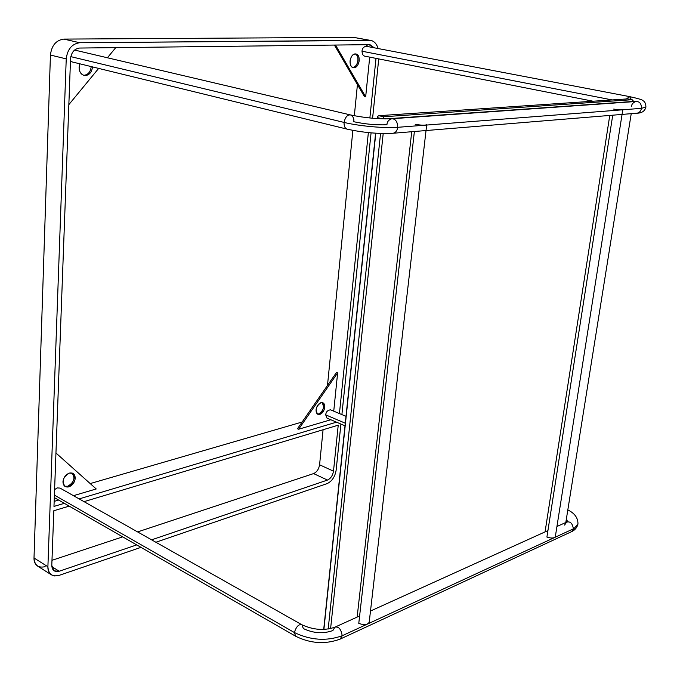 <?xml version="1.0" encoding="UTF-8"?>
<svg xmlns="http://www.w3.org/2000/svg" width="680" height="680" viewBox="0 0 680 680"><rect width="100%" height="100%" fill="white"/><g stroke="black" fill="none" stroke-linecap="round" stroke-linejoin="round"><path stroke-width="1.02" d="M631.354 99.552L629.578 96.611L626.442 98.966L629.578 96.611L366.197 46.265C363.596 46.767 362.194 48.416 361.998 51.221L612.162 99.926L361.998 51.221L362.491 54.485L364.293 56.057L593.079 101.218M645.932 107.007L641.504 108.332C640.798 111.24 639.251 112.863 636.862 113.203C639.251 112.863 640.798 111.24 641.504 108.332L645.923 107.058C644.869 111.112 641.843 113.16 636.862 113.203L392.785 133.28M631.49 106.369C631.729 103.947 633.292 102.323 636.183 101.481C639.667 101.507 641.444 103.785 641.504 108.332L397.766 127.305C397.111 130.883 395.513 132.872 392.964 133.263C395.513 132.872 397.111 130.883 397.766 127.305L641.504 108.332C641.444 103.785 639.667 101.507 636.183 101.481L637.202 101.507M391.774 118.754C378.896 119.23 365.185 117.963 350.625 114.962C347.463 114.563 345.278 117.045 344.063 122.417C345.278 117.045 347.463 114.563 350.625 114.962C353.175 116.407 354.221 118.66 353.77 121.728C365.364 124.185 376.414 125.196 386.928 124.746C387.082 121.754 388.705 119.756 391.774 118.754C395.522 118.821 397.519 121.669 397.766 127.305C384.863 128.427 358.76 126.055 344.063 122.417C343.944 126.182 344.981 128.427 347.183 129.149C344.981 128.427 343.944 126.182 344.063 122.417C358.76 126.055 384.863 128.427 397.766 127.305C397.519 121.669 395.522 118.821 391.774 118.754L636.183 101.481M344.063 122.417L70.805 56.635L344.063 122.417M70.465 60.911L72.326 61.973L347.183 129.149C363.035 132.625 378.301 134.002 392.964 133.263M350.625 114.962L74.528 50.039M346.001 416.33L330.556 409.827C327.624 410.176 326.009 411.859 325.712 414.868L345.278 423.207L325.712 414.868L327.012 418.115L345.006 425.808M577.983 523.932L571.361 531.76L577.983 523.932M567.537 521.611L566.398 518.874L567.537 521.611M564.578 525.071L566.61 522.13C570.299 521.16 572.552 523.396 573.359 528.844L342.193 635.74L340.111 639.115M295.707 636.259L294.363 632.527C310.624 640.296 326.561 641.367 342.193 635.74C341.13 629.162 338.691 626.306 334.866 627.189C324.411 630.785 313.454 629.994 302.005 624.818C298.868 623.875 296.319 626.45 294.363 632.527L295.664 636.242C310.573 643.611 325.423 644.555 340.221 639.064L342.193 635.74C326.561 641.367 310.624 640.296 294.363 632.527C296.319 626.45 298.868 623.875 302.005 624.818L303.322 628.549C313.361 633.318 323.212 633.981 332.877 630.538L334.866 627.189C338.691 626.306 341.13 629.162 342.193 635.74L573.359 528.844C572.552 523.396 570.299 521.16 566.61 522.13L556.937 526.515M294.363 632.527L54.392 495.1L294.363 632.527M302.005 624.818L60.01 488.079L57.12 487.917L54.596 489.651M358.776 623.373L414.383 131.504L358.776 623.373C364.021 625.277 367.498 624.903 369.197 622.251L426.666 125.052M426.708 124.695C425.051 125.494 421.217 125.349 415.208 124.27M546.915 537.064L612.731 115.192L546.915 537.064C551.31 538.483 554.115 538.331 555.339 536.63L622.795 109.786M622.821 109.599C621.69 110.083 618.647 109.913 613.683 109.089M115.761 47.626L107.415 57.766L115.761 47.626M98.659 68.408L68.85 104.627L98.659 68.408M55.947 452.999L96.237 488.962L73.466 495.677L96.237 488.962L55.947 452.999M53.975 506.413L64.337 503.327L53.975 506.413L70.541 58.811L53.975 506.413M79.169 498.899L336.498 422.17L79.169 498.899M330.82 419.747L298.613 429.25L297.475 428.749L298.613 429.25L337.628 372.921L333.736 411.162L337.628 372.921L336.481 372.462L337.628 372.921L298.613 429.25L330.82 419.747M302.141 422.017L90.21 483.573L302.141 422.017M58.641 500.055L54.162 501.381L58.641 500.055M45.143 566.669C38.242 568.191 34.535 565.301 34.008 557.991L47.898 566.737L66.232 58.888C67.439 49.223 71.935 43.834 79.722 42.73L370.889 40.46C374.221 41.166 376.661 43.868 378.199 48.56C376.278 43.069 373.346 40.316 369.41 40.316L79.722 42.73C71.935 43.834 67.439 49.223 66.232 58.888L47.898 566.737C48.399 574.098 52.105 576.997 59.016 575.416L140.972 547.358L58.472 575.594L54.553 575.96L51.476 574.872C48.934 572.968 47.745 570.265 47.898 566.737L34.008 557.991L50.43 55.046C51.595 45.483 56.066 40.171 63.835 39.092L353.642 37.366L356.397 37.885M155.881 542.249L327.123 483.616C331.959 481.296 334.959 476.858 336.124 470.288L340.909 424.065L336.124 470.288C334.959 476.858 331.959 481.296 327.123 483.616L155.881 542.249M341.896 414.604L371.076 132.846L341.896 414.604M372.589 118.252L378.734 58.913L372.589 118.252M79.509 48.05L368.968 44.659L374.221 47.795L370.115 44.77L368.968 44.659L79.509 48.05C74.341 48.798 71.349 52.386 70.541 58.811C71.349 52.386 74.341 48.798 79.509 48.05M376.006 58.37L369.869 117.989L376.006 58.37M368.365 132.591L339.43 413.559L368.365 132.591M338.232 425.178L333.498 471.172C332.716 475.558 330.718 478.524 327.488 480.063L151.597 539.835L327.488 480.063L313.599 473.586C316.829 472.081 318.826 469.14 319.583 464.788L323.076 429.734L319.583 464.788C318.826 469.14 316.829 472.081 313.599 473.586L137.606 531.921L313.599 473.586L327.488 480.063C330.718 478.524 332.716 475.558 333.498 471.172L319.583 464.788L333.498 471.172L338.232 425.178L84.04 501.653L338.232 425.178M136.697 544.901L59.177 571.242C54.57 572.271 52.105 570.341 51.791 565.437L53.813 510.748L69.198 506.115L53.813 510.748L51.791 565.437L54.179 570.877L59.177 571.242L51.825 566.627L59.177 571.242L136.697 544.901M365.67 96.849L364.429 96.577L365.67 96.849L335.512 45.05L365.67 96.849L369.707 57.128L365.67 96.849M357.433 84.566L354.331 115.753L357.433 84.566M352.869 130.373L327.488 385.441L352.869 130.373M336.481 372.462L297.475 428.749L336.481 372.462M51.977 560.312L122.706 536.86L51.977 560.312M370.889 40.46L353.642 37.366L369.41 40.316L353.642 37.366L63.835 39.092L79.722 42.73L63.835 39.092C56.066 40.171 51.595 45.483 50.43 55.046L66.232 58.888L50.43 55.046L34.008 557.991C33.864 561.485 35.062 564.179 37.604 566.083L51.476 574.872M366.188 44.693L367.905 46.589L366.188 44.693M334.399 45.067L364.429 96.577L334.399 45.067M355.325 53.924C358.037 54.323 359.329 56.593 359.21 60.724C358.513 64.864 356.762 67.192 353.974 67.719C351.254 67.362 349.945 65.102 350.047 60.945C350.761 56.763 352.521 54.425 355.325 53.924C349.996 53.737 347.828 66.691 353.251 67.651L353.974 67.719C359.295 67.847 361.428 54.935 355.997 53.983L355.325 53.924M352.716 67.465C355.512 66.938 357.255 64.609 357.96 60.469C358.19 57.298 357.306 55.122 355.317 53.924C360.221 55.879 357.646 67.575 352.716 67.465L352.673 67.465M318.707 413.942C321.359 412.811 323 410.44 323.62 406.827L322.269 402.534C324.666 406.921 323.476 410.728 318.707 413.942L319.846 414.426C317.262 414.808 316.004 413.253 316.064 409.776C316.701 406.13 318.342 403.75 321.011 402.628C323.587 402.279 324.836 403.844 324.76 407.303C324.13 410.924 322.49 413.296 319.846 414.426C324.938 410.737 325.958 406.827 322.889 402.704L321.011 402.628C315.902 406.3 314.874 410.201 317.917 414.35L319.846 414.426L317.399 414.043L318.707 413.942M67.711 486.242C71.409 484.738 73.542 481.865 74.103 477.623L72.335 473.118C75.438 478.219 73.899 482.596 67.711 486.242L68.85 486.88C65.161 487.509 63.197 485.792 62.959 481.746C63.529 477.462 65.671 474.581 69.403 473.085C73.083 472.506 75.029 474.223 75.242 478.252C74.681 482.502 72.547 485.375 68.85 486.88C75.361 482.851 76.73 478.354 72.964 473.399L69.403 473.085C62.874 477.079 61.472 481.567 65.203 486.565L68.85 486.88L67.711 486.242L64.694 486.217L67.711 486.242M84.192 75.276C88.213 74.63 90.542 71.808 91.171 66.827L91.179 66.581C90.653 71.672 88.323 74.57 84.192 75.276L85.459 75.599C81.464 75.183 79.339 72.471 79.093 67.456L79.9 63.818C78.141 69.326 79.484 73.194 83.938 75.421L85.459 75.599C89.59 74.885 91.919 71.986 92.446 66.886L92.438 67.141C91.808 72.122 89.479 74.945 85.459 75.599L84.192 75.276M323.714 629.442L375.606 133.195L323.714 629.442M377.137 118.592L377.459 116.501L377.442 117.64L382.109 118.728L383.528 117.912L383.537 116.764L378.87 115.685L377.459 116.501L378.87 115.685L383.537 116.764L632.119 99.705L627.802 98.872L378.87 115.685L627.802 98.872L632.119 99.705L383.537 116.764L383.528 117.912L384.676 118.898L383.528 117.912L382.109 118.728L377.442 117.64L377.459 116.501L377.137 118.592M565.811 522.486L631.227 113.67L565.811 522.486M633.139 101.694L385.517 118.915L633.182 101.465L632.119 99.705L633.046 100.555L633.139 101.694M383.205 133.518L330.599 628.575L383.205 133.518M323.892 629.433L375.81 133.212L323.892 629.433M377.341 118.609L377.442 117.64L377.341 118.609M328.185 629.025L380.553 133.441L328.185 629.025M629.578 96.611C638.512 98.591 642.983 99.96 643.008 100.708C644.869 101.575 645.838 103.691 645.923 107.058M567.825 509.94C574.677 513.247 578.06 517.947 577.966 524.042C577.014 527.74 574.812 530.307 571.361 531.76L340.221 639.064M567.035 521.925L566.049 521.016M567.537 521.849L566.721 522.078M334.866 627.189L359.618 615.969M370.498 611.031L547.927 530.596M54.298 497.556L295.664 636.242M411.731 131.725L357.144 617.091M609.764 115.43L545.062 531.896"/></g></svg>
